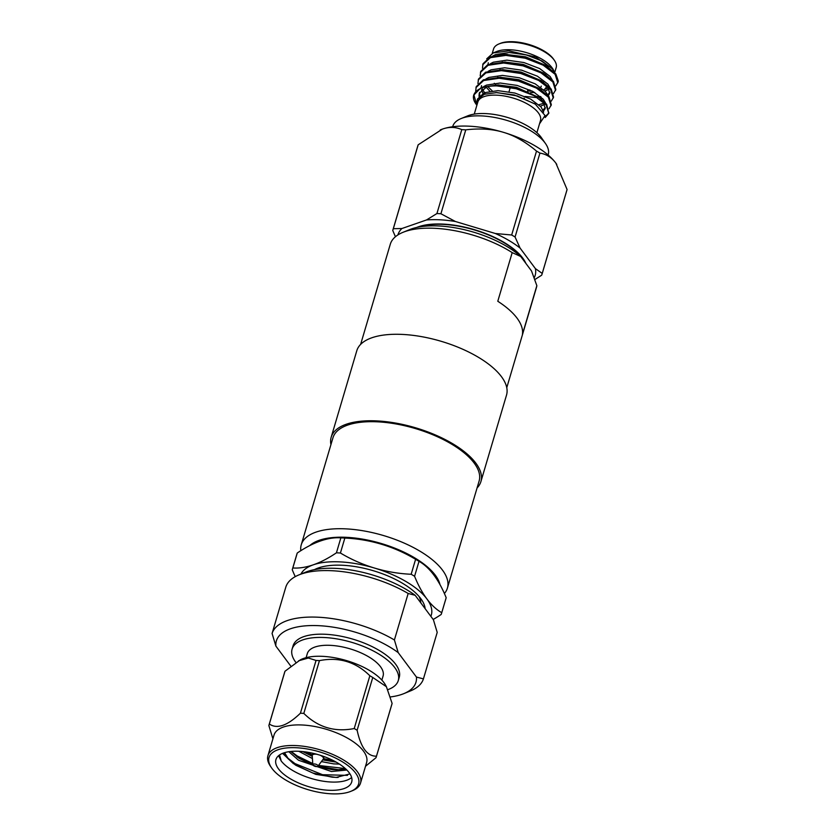 <?xml version="1.0" encoding="UTF-8"?>
<svg xmlns="http://www.w3.org/2000/svg" width="835" height="835" viewBox="0 0 835 835"><rect width="100%" height="100%" fill="white"/><g stroke="black" fill="none" stroke-linecap="round" stroke-linejoin="round"><path stroke-width="1.25" d="M335.66 761.833L322.999 759.464M312.238 755.873L303.23 751.625M333.301 760.581L323.521 758.587M312.415 754.913L305.892 751.959M346.17 769.348L340.398 769.786M338.864 769.786L317.874 766.279M312.833 764.599L297.03 756.948M345.346 768.576L318.5 765.444M312.76 763.545L297.27 755.999L291.071 751.437M337.35 777.416L332.205 777.187L312.791 773.001L294.724 764.536M347.506 775.36L322.54 774.703L295.016 763.628L287.417 757.815M337.131 762.668A39.506 16.71 16.5 0 1 351.692 781.998A39.506 16.71 16.5 0 1 328.489 790.254A39.506 16.71 16.5 0 1 290.496 778.878A39.506 16.71 16.5 0 1 275.936 759.558A39.506 16.71 16.5 0 1 299.139 751.302A39.506 16.71 16.5 0 1 337.131 762.668M279.558 754.934L281.238 761.05A39.506 16.71 -163.5 0 0 292.939 770.642A39.506 16.71 -163.5 0 0 351.639 777.5M293.492 763.743L282.564 753.358M281.238 761.05L278.577 755.675M349.969 773.888L336.077 777.448L315.828 774.379L295.778 765.267L288.534 759.14L284.568 752.659M286.248 780.36A46.708 19.758 16.5 0 1 271.584 767.876A46.708 19.758 16.5 0 1 286.948 747.909A46.708 19.758 16.5 0 1 341.379 761.186A46.708 19.758 16.5 0 1 350.804 791.35A46.708 19.758 16.5 0 1 286.248 780.36M350.804 791.35L352.464 790.672A48.294 20.426 -163.5 0 0 360.522 783.115A48.294 20.426 -163.5 0 0 342.715 759.495A48.294 20.426 -163.5 0 0 296.279 745.592A48.294 20.426 -163.5 0 0 267.92 755.685A48.294 20.426 -163.5 0 0 270.561 766.405L271.584 767.876M360.522 783.115L366.617 762.522A48.294 20.426 -163.5 0 0 348.821 738.891A48.294 20.426 -163.5 0 0 302.374 724.999A48.294 20.426 -163.5 0 0 274.016 735.092L267.92 755.685M354.217 728.538A55.955 23.662 16.5 0 1 355.689 729.383A55.955 23.662 16.5 0 1 357.13 730.249L372.765 677.477A55.955 23.662 -163.5 0 0 371.325 676.611A55.955 23.662 -163.5 0 0 369.853 675.755C355.741 661.821 338.937 656.78 319.45 660.621L303.815 713.403C317.926 727.327 334.731 732.378 354.217 728.538L369.853 675.755M272.909 738.808L268.87 725.552A55.955 23.662 16.5 0 1 269.016 724.978A55.955 23.662 16.5 0 1 269.35 724.018C277.043 729.331 287.397 725.73 300.412 713.215A55.955 23.662 16.5 0 1 303.815 713.403M386.407 686.704L385.53 685.107A48.294 20.426 -163.5 0 0 369.154 670.244A48.294 20.426 -163.5 0 0 300.318 659.869L284.986 671.246L269.35 724.018M269.016 724.978L284.651 672.196A55.955 23.662 16.5 0 1 284.986 671.246M300.412 713.215L316.048 660.443L308.334 658.022L298.596 660.798M316.048 660.443A55.955 23.662 16.5 0 1 319.45 660.621M312.843 764.693A2.682 1.138 16.5 0 1 314.252 763.952A2.682 1.138 16.5 0 1 317.029 764.735A2.682 1.138 16.5 0 1 317.937 766.206A2.682 1.138 16.5 0 1 313.856 765.831A2.682 1.138 16.5 0 1 312.843 764.693L312.227 755.769A5.845 2.474 16.5 0 1 312.269 755.383A5.845 2.474 16.5 0 1 316.976 754.297M320.129 755.237A5.845 2.474 16.5 0 1 321.329 755.842A5.845 2.474 16.5 0 1 323.489 758.702A5.845 2.474 16.5 0 1 323.312 759.057L317.937 766.206M306.111 657.677L307.311 653.607A39.506 16.71 16.5 0 1 340.137 646.478A39.506 16.71 16.5 0 1 380.499 666.706A39.506 16.71 16.5 0 1 383.077 676.047L381.866 680.118M298.951 574.887L305.485 572.226A72.791 30.78 16.5 0 1 415.172 595.313L408.169 593.476A79.012 33.41 -163.5 0 0 332.487 570.754A79.012 33.41 -163.5 0 0 298.951 574.887A79.012 33.41 -163.5 0 0 285.852 586.974L272.085 633.462A79.012 33.41 16.5 0 1 318.709 617.242A79.012 33.41 16.5 0 1 394.402 639.965L398.201 652.615L416.435 677.06L423.428 678.886A79.012 33.41 16.5 0 1 410.329 690.973L403.806 693.645A72.791 30.78 -163.5 0 0 416.435 677.06M408.169 593.476L394.402 639.965M492.253 53.367L493.537 49.035A32.659 13.809 16.5 0 1 498.986 43.931L500.29 43.399A31.417 13.287 16.5 0 1 513.619 41.75A31.417 13.287 16.5 0 1 553.574 59.181L554.377 60.339A32.659 13.809 16.5 0 1 556.173 67.593L554.691 72.572L553.041 69.201L535.673 57.051L508.849 50.841L493.266 52.918L486.721 58.826M498.986 43.931A32.659 13.809 16.5 0 1 512.847 42.22A32.659 13.809 16.5 0 1 554.377 60.339M452.664 126.753L452.789 126.346A49.776 21.052 16.5 0 1 461.097 118.56L467.621 115.888A43.556 18.422 16.5 0 1 486.106 113.612A43.556 18.422 16.5 0 1 541.487 137.775L545.505 143.557A49.776 21.052 16.5 0 1 548.24 154.611L548.115 155.028M461.097 118.56A49.776 21.052 16.5 0 1 482.223 115.95A49.776 21.052 16.5 0 1 545.505 143.557M440.275 129.916A68.439 28.943 -163.5 0 1 440.546 129.801A68.439 28.943 -163.5 0 1 442.383 129.112A68.439 28.943 16.5 0 1 469.594 126.21A68.439 28.943 16.5 0 1 503.547 132.358C492.66 129.018 480.062 128.172 465.763 129.843A77.77 32.889 16.5 0 0 463.759 129.728A77.77 32.889 16.5 0 0 461.776 129.634C455.597 126.878 449.126 126.701 442.383 129.112L418.178 144.799L393.327 228.707L401.885 228.529L426.518 219.96L436.924 213.541L461.776 129.634M524.39 260.52A58.481 24.737 16.5 0 1 524.578 261.668M403.013 232.318L409.536 229.656A69.994 29.601 16.5 0 1 520.737 256.502L512.199 252.619A76.215 32.231 -163.5 0 0 435.348 228.331A76.215 32.231 -163.5 0 0 403.013 232.318A76.215 32.231 -163.5 0 0 390.289 244.248L360.626 344.396M506.772 387.68L536.435 287.532A76.215 32.231 -163.5 0 0 536.853 285.674L531.519 270.968L520.737 256.502M512.199 252.619L497.785 301.268A76.215 32.231 -163.5 0 1 522.439 334.324L536.853 285.674M419.18 226.974A62.218 26.313 -163.5 0 1 443.698 224.417A62.218 26.313 16.5 0 1 524.255 261.23M480.908 481.586A78.083 33.024 16.5 0 0 377.336 420.934A78.083 33.024 -163.5 0 0 331.182 437.237L356.795 350.742A78.083 33.024 -163.5 0 1 402.961 334.449A78.083 33.024 16.5 0 1 506.521 395.101L480.908 481.586A78.083 33.024 16.5 0 1 477.077 487.932M331.182 437.237A78.083 33.024 -163.5 0 0 330.931 444.648M301.258 544.796L332.967 437.77A76.215 32.231 -163.5 0 1 378.025 421.852A76.215 32.231 16.5 0 1 479.113 481.054L447.414 588.091A76.215 32.231 -163.5 0 0 346.327 528.889A76.215 32.231 -163.5 0 0 301.258 544.796A76.215 32.231 -163.5 0 0 300.809 550.693M444.397 593.508A76.215 32.231 -163.5 0 0 447.414 588.091M439.951 584.542A69.994 29.601 -163.5 0 0 347.005 537.354A69.994 29.601 -163.5 0 0 309.795 545.558M338.175 537.74A136.877 62.959 -59.5 0 0 320.369 541.017A136.877 62.959 -59.5 0 0 297.26 553.01L292.834 567.967A136.877 62.959 -59.5 0 0 313.323 564.804A136.877 62.959 -59.5 0 0 336.432 552.812L340.857 537.844A136.877 62.959 -59.5 0 0 338.175 537.74A153.024 153.024 0 0 1 356.858 538.972A68.439 28.943 16.5 0 1 381.532 544.263A68.439 28.943 16.5 0 1 403.963 552.927A153.024 153.024 0 0 1 420.913 562.466A136.877 61.07 93 0 0 419.013 561.308A77.77 32.889 16.5 0 0 415.6 559.304A136.877 124.029 17.7 0 0 381.532 544.263A136.877 124.029 17.7 0 0 344.845 538.064L340.419 553.02A136.877 124.029 17.7 0 0 374.487 568.05A136.877 124.029 17.7 0 0 411.164 574.261L415.6 559.304M314.513 569.616A61.592 26.052 16.5 0 1 316.914 568.51A61.592 26.052 16.5 0 1 343.049 565.285A61.592 26.052 16.5 0 1 421.372 599.447A61.592 26.052 16.5 0 1 425.151 608.694M419.034 596.461A55.371 23.422 16.5 0 1 420.798 602.849M300.913 574.083A68.439 28.943 16.5 0 1 313.323 564.804A68.439 28.943 -163.5 0 1 374.487 568.05A68.439 28.943 16.5 0 1 426.852 598.883A136.877 61.07 93 0 0 441.736 612.671A77.77 32.889 -163.5 0 1 441.569 613.308A77.77 32.889 -163.5 0 1 441.162 614.476A136.877 62.959 120.5 0 1 433.188 619.455M340.419 553.02A77.77 32.889 -163.5 0 0 336.432 552.812M340.857 537.844A77.77 32.889 16.5 0 1 344.845 538.064M292.834 567.967A77.77 32.889 -163.5 0 0 292.427 569.136A77.77 32.889 -163.5 0 0 292.26 569.762A136.877 61.07 -87 0 0 295.256 576.641M292.427 569.136L296.863 554.169A77.77 32.889 16.5 0 1 297.26 553.01M419.013 561.308L414.577 576.275A77.77 32.889 -163.5 0 0 411.164 574.261M414.577 576.275A136.877 61.07 93 0 0 426.852 598.883A68.439 28.943 16.5 0 1 430.86 616.334M317.937 569.042A55.371 23.422 16.5 0 1 320.504 567.268M441.736 612.671L446.172 597.714A136.877 61.07 93 0 0 433.897 575.096A136.877 61.07 93 0 0 420.913 562.466M446.172 597.714A77.77 32.889 16.5 0 1 445.994 598.351L441.569 613.308M534.254 277.658A71.549 30.258 -163.5 0 0 535.402 268.62L542.228 273.41L567.08 189.503L555.912 163.19A68.439 28.943 -163.5 0 0 503.547 132.358C514.475 135.562 525.466 141.814 536.519 151.093L511.667 235L495.343 233.497L455.378 221.494L440.911 213.76L465.763 129.843M395.435 236.743L392.753 230.502A77.77 32.889 16.5 0 1 392.93 229.865A77.77 32.889 16.5 0 1 393.327 228.707M392.93 229.865L417.782 145.958A77.77 32.889 16.5 0 1 418.178 144.799M511.667 235A77.77 32.889 16.5 0 1 515.07 237.004L539.932 153.097A77.77 32.889 16.5 0 0 536.519 151.093M436.924 213.541A77.77 32.889 16.5 0 1 440.911 213.76M534.911 279.506L541.654 275.206A77.77 32.889 16.5 0 0 542.061 274.047L566.913 190.14A77.77 32.889 16.5 0 0 567.08 189.503M515.07 237.004L520.059 248.047A71.549 30.258 -163.5 0 0 495.343 233.497M455.378 221.494A71.549 30.258 -163.5 0 0 426.518 219.96M401.885 228.529A71.549 30.258 -163.5 0 0 397.919 234.917M542.228 273.41A77.77 32.889 16.5 0 1 542.061 274.047M556.768 164.391A68.439 28.943 -163.5 0 0 556.621 164.182A68.439 28.943 -163.5 0 0 555.912 163.19C551.747 157.512 546.414 154.141 539.932 153.097M520.059 248.047L535.402 268.62M416.592 227.496A62.834 26.574 16.5 0 1 443.468 224.114A62.834 26.574 16.5 0 1 525.893 263.422M555.807 85.869L558.072 81.976A38.577 16.314 -163.5 0 0 558.291 80.985L555.839 73.96L545.641 65.391L525.601 56.822L505.916 54.452M488.287 62.761L487.995 64.514M544.921 90.942L549.273 89.115M553.553 93.499L555.839 89.522L553.459 81.433L543.387 73.021L523.347 64.441L505.071 62.051L487.88 64.566L480.741 71.424L480.208 75.922M523.785 98.238L524.474 98.363M541.007 98.927L542.656 98.561M548.209 95.785L549.701 93.395L547.854 86.704M551.288 101.129L553.574 97.142L551.204 89.063L541.132 80.651L521.082 72.071L502.806 69.681L485.615 72.196L478.476 79.054L477.944 83.542M486.033 86.976L489.853 91.224M540.402 106.191L544.754 104.375M549.033 108.748L551.319 104.772L548.95 96.693L538.867 88.28L518.827 79.701L500.551 77.3L483.361 79.826L476.221 86.673L475.689 91.172M481.513 85.64L481.221 87.404M481.451 89.773L482.933 93.322M543.209 111.472L545.182 108.654L543.334 101.964M539.055 97.538L516.562 87.331L498.286 84.93L481.398 87.331L473.695 95.2A38.577 16.314 16.5 0 1 473.842 94.762C476.451 88.792 484.123 85.848 496.867 85.901L516.197 88.729L534.191 95.722L546.09 104.834L548.783 113.33L546.685 104.323L539.055 97.549L519.182 88.573L495.353 84.972M487.024 86.61L479.248 93.269L478.998 96.307M534.807 103.843L514.308 94.96L495.792 92.56M539.504 123.841L545.067 115.533L535.318 104.177L517.303 95.952L496.94 92.57L484.383 94.282L478.006 98.791L477.046 100.711L477.088 104.542M545.213 116.743L548.908 112.861M541.32 89.919L521.447 80.943L497.608 77.342M543.575 82.289L523.702 73.313L499.873 69.712M545.84 74.659L525.966 65.683L502.127 62.082M537.542 96.526L540.516 96.505M548.094 67.03L527.323 57.792L504.392 54.452L490.135 56.937L482.995 63.794L482.463 68.293M554.534 72.394L552.405 68.867L541.957 60.955L526.165 54.912L509.214 52.511L495.593 54.578L492.765 56.008M544.639 89.23L548.637 87.894M552.279 80.024L550.14 76.496L539.702 68.585L523.91 62.541L506.96 60.141L493.328 62.207L490.5 63.637M525.038 96.453L536.133 97.507M538.815 97.371L541.174 97.09M547.583 94.835L549.889 92.414M550.014 87.654L547.885 84.116L537.437 76.215L521.645 70.171L504.695 67.771L491.074 69.827L488.245 71.267M487.703 86.496L492.264 90.9M538.909 104.719L544.117 103.143M547.76 95.284L545.62 91.746L535.183 83.844L519.391 77.791L502.44 75.4L488.809 77.457L485.98 78.897M482.348 89.001L485.323 93.969M542.458 110.46L545.37 107.673M545.495 102.903L543.366 99.375L532.918 91.474L517.126 85.421L500.175 83.02L486.555 85.086L483.726 86.527M479.603 92.33L479.76 95.493M543.648 112.161L541.101 107.005L530.663 99.094L514.871 93.05L497.921 90.65L484.29 92.716L477.557 98.989L477.046 100.711M557.822 82.822L555.129 74.325L543.23 65.203L525.236 58.21L505.906 55.392L490.385 57.657L482.724 64.723M494.257 83.302L495.583 84.21M555.567 90.451L552.864 81.945L540.965 72.833L522.971 65.84L503.651 63.011L488.12 65.276L480.459 72.353M553.302 98.071L550.609 89.575L538.711 80.463L520.716 73.47L501.386 70.641L485.866 72.906L478.204 79.983M551.048 105.701L548.345 97.204L536.446 88.093L518.452 81.099L499.132 78.271L483.611 80.536L475.95 87.602M545.203 117.526L548.783 113.33M473.695 95.2A38.577 16.314 16.5 0 0 475.804 103.759L476.868 105.293L473.842 94.762M474.259 114.113L477.839 102.016A32.659 13.809 16.5 0 1 497.149 95.19A32.659 13.809 -163.5 0 1 540.475 120.564L536.895 132.671M493.266 52.918L496.741 51.499A32.659 13.809 16.5 0 1 510.602 49.787A32.659 13.809 -163.5 0 1 552.144 67.906L553.041 69.201M530.695 92.528A28.745 12.16 -163.5 0 0 534.682 92.445M543.835 89.846A28.745 12.16 -163.5 0 0 546.487 86.475A28.745 12.16 -163.5 0 0 546.654 85.681M527.616 89.961A23.641 9.999 -163.5 0 0 529.995 90.013M527.49 91.057A23.641 9.999 -163.5 0 0 531.989 90.984M540.725 87.278A23.641 9.999 -163.5 0 0 541.278 86.109M420.516 600.469A54.129 22.889 16.5 0 1 420.224 602.087M292.104 649.098L293.064 645.852A55.371 23.422 -163.5 0 1 325.807 634.297A55.371 23.422 16.5 0 1 399.245 677.31L398.285 680.546A55.371 23.422 16.5 0 0 324.846 637.543A55.371 23.422 -163.5 0 0 292.104 649.098A55.371 23.422 -163.5 0 0 295.882 662.416M398.285 680.546A55.371 23.422 16.5 0 1 387.847 689.668M390.436 696.933A72.791 30.78 -163.5 0 0 403.806 693.645M398.201 652.615A72.791 30.78 -163.5 0 0 319.398 625.707A72.791 30.78 -163.5 0 0 275.884 646.102L272.085 633.462M290.81 666.121L275.884 646.102M415.172 595.313L433.407 619.758L437.206 632.398L423.428 678.886M376.324 756.76L391.959 703.989A55.955 23.662 16.5 0 0 392.106 703.404L376.47 756.186A55.955 23.662 16.5 0 1 376.324 756.76A55.955 23.662 16.5 0 1 375.99 757.721L365.511 766.279M392.106 703.404L386.407 686.714L372.765 677.477M376.47 756.186C367.369 756.406 360.918 747.763 357.13 730.249M302.771 751.583L312.269 756.343M322.686 759.881L336.161 762.115M290.757 751.469L299.107 758.337L313.041 765.163M317.185 766.572L331.996 769.599L337.465 769.818L345.565 768.784M298.815 751.281L312.426 758.545M321.402 761.593L333.687 763.879L339.438 764.098M288.827 751.719L298.544 760.247L331.432 771.509L346.859 770.037M284.307 752.732A34.726 14.686 -163.5 0 0 288.534 759.14M312.269 755.383L312.895 753.274M509.016 91.746L510.31 87.362M507.325 54.421L504.392 54.463M534.348 103.53L535.318 104.177M546.487 86.475L546.706 85.723M323.489 758.702L324.105 756.593M338.144 777.416L336.077 777.437"/></g></svg>

